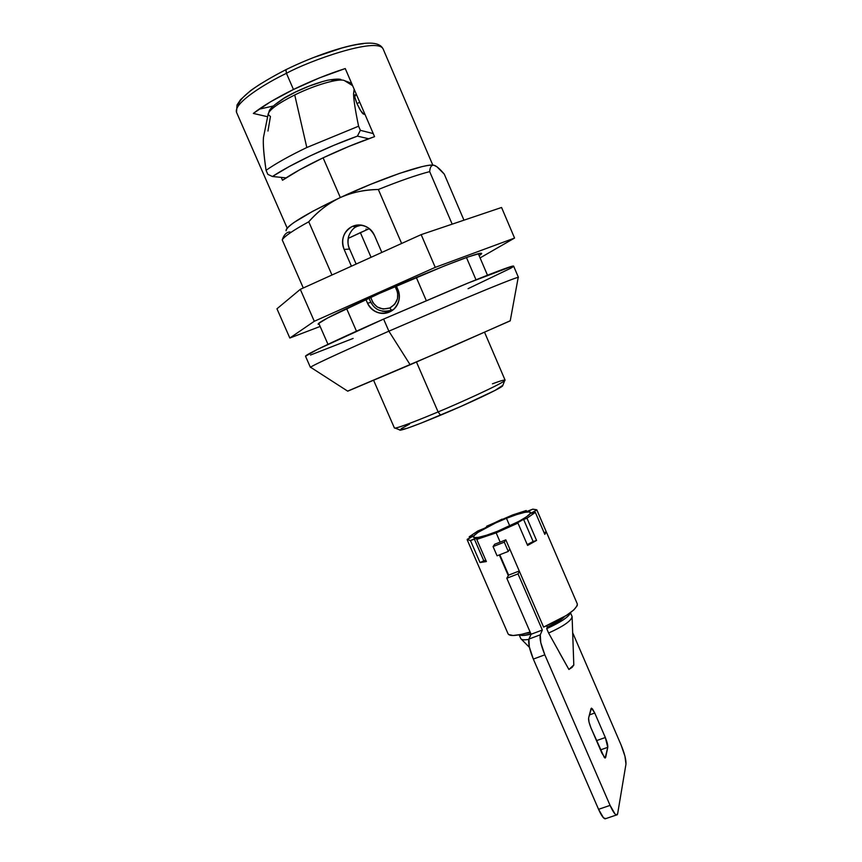 <?xml version="1.0" encoding="UTF-8"?>
<svg xmlns="http://www.w3.org/2000/svg" width="862" height="862" viewBox="0 0 862 862"><rect width="100%" height="100%" fill="white"/><g stroke="black" fill="none" stroke-linecap="round" stroke-linejoin="round"><path stroke-width="1.29" d="M351.836 226.684C343.356 232.061 340.792 239.647 344.143 249.452C342.192 245.067 342.009 240.617 343.593 236.123C345.188 231.63 348.108 228.398 352.321 226.447L357.137 226.372L356.588 225.122L357.137 226.372L352.321 226.447C362.105 223.258 369.539 226.361 374.614 235.757L381.834 252.437L374.614 235.757C372.772 231.253 369.658 228.085 365.283 226.253C360.909 224.432 356.588 224.497 352.321 226.447L356.642 226.609C353.517 227.827 350.899 230.919 348.787 235.908C347.569 241.619 347.839 245.993 349.606 249.032L344.143 249.452L351.427 266.196L344.143 249.452L349.606 249.032C347.666 244.7 347.397 240.326 348.787 235.908M361.361 225.122L357.137 226.372L361.243 225.101M432.821 165.127L383.094 48.886C381.403 45.891 378.03 41.947 363.301 43.466C345.393 45.352 313.412 56.116 285.85 69.714L286.443 73.324C308.574 60.986 377.19 36.592 383.094 48.886C377.19 36.592 308.574 60.986 286.443 73.324L293.457 89.486L270.377 101.888L253.331 113.428C262.716 106.026 276.088 98.042 293.457 89.486L286.443 73.324C266.52 82.784 233.3 102.955 236.522 112.319C233.3 102.955 266.52 82.784 286.443 73.324L285.979 69.736M259.009 109.205L273.189 106.037M347.731 391.176L410.15 364.766L388.87 331.18C360.715 343.485 314.08 364.367 310.535 367.223L347.731 391.176M468.066 288.684L510.713 268.233C513.935 266.401 514.495 265.722 512.394 266.175L467.991 283.07L383.612 319.08C354.562 331.816 305.59 354.142 305.493 356.189L310.428 367.395C310.751 365.876 359.81 343.863 388.87 331.18L383.612 319.08L317.378 349.444L305.514 356.243M282.499 180.255L299.879 169.663L323.099 157.821L349.164 146.303L374.561 136.649L345.253 68.551L319.587 77.839L293.457 89.486C311.031 80.953 328.293 73.97 345.253 68.551L374.561 136.649C357.849 142.467 340.695 149.525 323.099 157.821L340.328 197.538L323.099 157.821C305.698 166.129 292.164 173.607 282.499 180.255L281.249 177.389M286.109 230.757L286.216 229.691C286.852 228.064 289.449 225.661 293.996 222.482L312.787 211.255L339.876 197.754L370.649 184.317L399.645 173.337L421.863 166.678C427.757 165.299 431.765 164.825 433.888 165.256L434.793 165.526M310.482 355.047L353.118 338.432M518.428 277.392L513.633 266.132C513.612 264.893 489.217 274.245 460.006 286.367L383.612 319.08L388.87 331.18L465.178 298.392C494.303 286.141 518.547 276.476 518.428 277.392L518.159 277.683M388.87 331.18L410.15 364.766L510.229 320.858L518.224 277.348C516.23 277.37 491.362 287.369 462.98 299.319L388.87 331.18M347.645 391.122L443.941 350.144L510.239 320.761M444.264 174.113L463.961 220.176L444.264 174.113C439.717 168.704 436.258 165.752 433.888 165.256C431.409 164.954 430.009 167.077 429.675 171.624C416.723 174.986 399.612 180.945 378.343 189.489L401.638 243.472L378.343 189.489C399.612 180.945 416.723 174.986 429.675 171.624C430.009 167.077 431.409 164.954 433.888 165.256L436.862 166.722L444.264 174.113M478.291 253.708L487.483 275.215L478.291 253.708M282.23 239.884L303.295 287.983L282.23 239.884C284.417 236.317 293.252 230.283 308.758 221.782C293.252 230.283 284.417 236.317 282.23 239.884C283.975 234.679 286.572 232.04 290.02 231.975M318.757 323.282L327.98 344.315L318.757 323.282M356.469 331.18L346.578 308.51L356.469 331.18M331.967 275.01L308.758 221.782L331.967 275.01M416.303 277.445L426.27 300.569L416.303 277.445M433.888 165.256C426.604 162.961 380.648 178.606 339.876 197.754C327.905 203.626 317.539 211.632 308.758 221.782C318.455 210.931 328.831 202.915 339.876 197.754C350.92 192.603 363.742 189.855 378.343 189.489C364.895 189.586 352.073 192.334 339.876 197.754C305.062 214.358 287.132 225.305 286.076 230.607M365.908 299.513L367.514 303.198C369.442 307.475 372.546 310.471 376.813 312.206C381.079 313.919 385.292 313.854 389.462 312.022C393.859 310.083 396.854 306.775 398.438 302.109C400 297.433 399.656 292.864 397.404 288.425L396.348 285.979L397.404 288.425C400.819 295.978 399.602 302.928 393.74 309.264L389.462 312.022C379.905 315.018 372.589 312.066 367.514 303.198L365.908 299.513M476.007 279.805L466.461 257.533L476.007 279.805M452.173 224.152L429.675 171.624L452.173 224.152M238.408 105.035C238.655 102.643 240.746 99.572 244.668 95.833C248.622 92.083 254.171 87.946 261.326 83.409M314.49 57.204L341.848 48.013C350.328 45.686 357.493 44.242 363.344 43.693M356.135 264.063L349.606 249.032L356.135 264.063M370.617 302.465L367.514 303.198L370.617 302.465M382.2 311.204L389.441 312.033M253.331 113.428L267.64 116.736L253.331 113.428M364.432 113.137L363.128 113.762L364.432 113.137M360.241 110.013L359.142 108.084M356.976 103.602L359.756 102.266L356.976 103.602M340.91 79.487C339.046 78.798 334.51 79.056 327.323 80.285C313.175 83.84 298.931 89.659 284.579 97.729C265.28 110.724 270.399 110.81 268.071 114.592L263.481 137.36C262.867 143.501 263.729 154.492 266.067 170.32C275.851 163.468 289.438 155.871 306.807 147.521L294.729 94.96C315.417 84.735 339.8 77.849 344.541 80.662L351.599 83.312L344.541 80.662L352.612 85.672L344.541 80.662C339.8 77.849 315.417 84.735 294.729 94.96L306.807 147.521L358.592 126.197C355.327 110.519 353.646 99.733 353.549 93.839L354.131 89.185M366.447 229.895L366.048 228.969M370.757 297.315L372.901 302.702L377.254 307.001L383.137 309.059L389.839 307.96L391.434 310.148L393.309 309.641L391.434 310.148C380.422 313.272 372.966 309.242 369.055 298.08C372.966 309.242 380.422 313.272 391.434 310.148L389.839 307.96C380.293 310.611 373.936 307.055 370.789 297.293M399.893 430.192C403.168 430.106 416.723 425.106 440.557 415.204L438.101 411.917C424.072 417.854 400.55 427.304 395.173 428.112L394.419 428.005M360.381 232.643L348.183 238.397L369.313 228.635L360.381 232.643L371.069 257.307L360.381 232.643M373.645 380.401L394.419 428.015C395.68 429.222 422.908 418.361 438.101 411.917L416.475 362.04L438.101 411.917C455.535 404.817 505.444 382.383 505.089 380.12L484.606 332.387M409.504 424.115L401.186 428.705M399.731 429.912L407.317 428.242L421.443 422.983L461.515 406.164L495.068 390.4L502.848 385.303M492.471 383.795C501.813 380.325 505.875 379.302 504.658 380.724C498.602 385.54 454.554 405.162 438.101 411.917L440.557 415.204C469.24 403.2 499.561 388.891 502.514 386.047M395.055 286.54C399.99 295.537 398.255 302.67 389.839 307.96L394.721 304.318L397.522 298.705L397.705 292.52L395.087 286.529M358.592 126.197L360.37 130.324L357.418 136.121L368.624 138.75L357.418 136.121L360.37 130.324L358.592 126.197L306.807 147.521C289.438 155.871 275.851 163.468 266.067 170.32L267.834 174.361L272.424 176.505L289.169 166.581L310.395 155.796L333.971 145.269L357.418 136.121C327.129 146.96 290.785 164.286 272.424 176.505L267.834 174.361L266.067 170.32C263.74 154.072 262.878 143.092 263.481 137.36M286.065 177.863L272.424 176.505L286.065 177.863M267.963 131.024L270.452 116.51L268.06 114.452C268.869 110.013 277.758 103.515 294.729 94.96C277.37 103.731 268.481 110.304 268.082 114.678M276.217 103.882L284.148 98.203L295.623 91.986L308.736 86.265L321.289 82.009M331.223 79.907L336.956 80.252L340.361 79.466M365.025 114.484L363.689 114.086L360.693 110.724L356.997 103.655L354.81 97.072L355.424 94.885L356.782 95.359L355.241 94.842C354.023 94.335 354.605 97.277 356.997 103.655C360.51 110.789 362.74 114.269 363.689 114.086L365.025 114.484M354.153 89.228L353.549 94.367M360.37 130.324L373.235 133.588L360.37 130.324M318.121 324.187L319.231 324.349L318.434 323.584L327.732 317.906L379.226 293.511C404.914 281.712 479.832 250.594 481.653 253.417L479.811 255.217C482.095 253.676 482.278 253.029 480.36 253.277L468.238 256.898L444.63 265.841L379.226 293.511C356.652 303.489 317.927 321.655 318.121 324.187L318.1 324.134M514.56 238.063L480.08 257.9L514.56 238.063L501.565 207.483L514.56 238.063L435.245 267.36L514.56 238.063M501.565 207.483L421.162 234.626L435.245 267.36L421.162 234.626L300.299 289.341L314.296 321.278L435.245 267.36L314.296 321.278L300.299 289.341L276.961 308.79L289.826 338.033L314.296 321.278L289.826 338.033L276.961 308.79L300.299 289.341L421.162 234.626L501.565 207.483M320.147 326.45L289.826 338.033L320.147 326.45M536.843 509.97L546.239 531.8L544.816 534.386L535.345 512.373L531.003 513.364L536.843 509.97L531.046 513.17L535.345 512.373L526.984 518.213L536.563 540.442L527.598 545.43L517.965 523.105L496.167 532.878L500.175 542.133L494.68 544.224L500.175 542.133L496.167 532.878L476.761 539.407L486.383 561.561L480.037 562.563L470.469 540.571L474.262 538.858L483.808 560.839L480.037 562.563L470.469 540.571L467.172 539.386L473.141 536.121L469.208 536.789L469.822 538.2L469.208 536.789L477.904 530.938L485.144 528.018L487.321 526.574L486.696 526.219L486.987 526.876L486.696 526.219L512.653 514.937L526.251 510.509L524.441 511.834L525.486 511.996L532.759 509.162L536.843 509.97L546.239 531.8L544.816 534.386L535.345 512.373L526.984 518.213L536.563 540.442L527.598 545.43L517.965 523.105L517.125 523.018L523.568 519.333L533.136 541.53L527.242 544.59M509.776 525.96L506.468 518.31C514.032 515.228 528.977 510.153 530.539 512.427C531.606 515.875 506.242 528.158 497.223 531.38C489.433 534.548 474.843 539.396 473.421 537.145C472.527 533.578 497.762 521.435 506.468 518.31L509.776 525.96M507.987 633.538C508.914 636.178 514.646 636.145 525.195 633.462M508.321 575.665L499.324 554.923L508.321 575.665L506.802 578.24L508.321 575.665M577.249 603.799L577.249 605.609L573.801 609.94L566.366 615.446L543.588 627.094L525.141 584.468L543.588 627.094C565.256 617.461 576.516 609.822 577.378 604.154M536.789 509.787L532.759 509.162C529.3 510.94 526.52 511.877 524.419 511.985L526.251 510.509L526.757 511.662L526.251 510.509L512.653 514.937C513.149 515.551 501.188 520.573 502.083 519.258L502.18 519.333M500.175 542.133L505.822 539.838L530.733 597.603L505.822 539.838L504.281 542.166L508.289 551.421L509.798 549.029L508.289 551.421L497.072 555.807L508.289 551.421L504.281 542.166L505.822 539.838L500.175 542.133M533.136 541.53L536.563 540.442L533.136 541.53L523.568 519.333L526.984 518.213L520.443 520.723L517.114 522.954L517.965 523.105L496.167 532.878L476.761 539.407L478.636 537.662L470.469 540.571L467.172 539.386L473.216 535.873L469.208 536.789L477.904 530.938C482.063 529.688 485.241 528.147 487.429 526.294L502.093 519.139M506.468 518.31L495.553 522.986L477.936 532.436L473.852 535.841L473.992 537.586L478.442 537.382L486.599 535.205L497.223 531.38L518.956 521.348L526.563 516.769L530.313 513.461L529.688 511.909L524.904 512.319L516.758 514.56L506.468 518.31M605.814 818.609L603.519 817.844L598.562 809.321L610.081 805.388C612.699 811.261 614.832 814.45 616.492 814.956L617.688 813.491L625.974 764.098C626.189 759.864 624.573 753.517 621.125 745.07L572.68 632.74L621.125 745.07L624.939 756.179L625.974 764.098L617.688 813.491C617.375 815.344 616.481 815.495 615.005 813.943L610.081 805.388L544.827 654.818L540.765 642.632L540.291 634.809L542.327 630.036L518.019 573.898L519.463 571.344L518.019 573.898L542.327 630.036L531.089 634.26L506.802 578.24L518.019 573.898L506.802 578.24L531.089 634.26L542.327 630.036L540.291 634.809L528.934 639.065L531.089 634.26L528.934 639.065C528.007 642.89 529.473 649.571 533.33 659.085L529.322 646.909L528.934 639.065L540.291 634.809C539.44 638.613 540.959 645.282 544.827 654.818L610.081 805.388L598.562 809.321L533.33 659.085L544.827 654.818L533.33 659.085L598.562 809.321C601.18 815.183 603.346 818.35 605.038 818.835L605.738 818.631M546.68 625.769L547.305 627.202L546.702 628.646L548.609 633.042L568.909 669.483L572.239 667.253L573.812 664.936M559.147 652.114L568.909 669.483L573.812 664.958M594.748 713.014L592.399 708.823L591.03 708.618L588.606 718.024L589.015 722.087L591.02 728.002L604.316 757.461L605.663 757.461L607.764 747.332L605.329 737.516L594.748 713.014L589.403 714.921L594.748 713.014L605.329 737.516C607.107 741.902 607.925 745.167 607.764 747.332L600.48 749.886L607.764 747.332L605.156 758.054L601.935 753.237L591.02 728.002C589.177 723.477 588.38 720.147 588.606 718.024L591.494 708.144L594.748 713.014M530.13 632.029L521.359 634.4L513.084 635.509L508.602 634.518L508.041 633.742M596.482 740.641L605.329 737.516L596.482 740.641M604.671 757.806L605.663 757.461L604.671 757.806M572.109 617.181C570.461 621.416 562.627 626.696 548.609 633.042L546.702 628.646L562.552 620.338C566.927 617.461 569.448 615.134 570.116 613.335L570.267 612.796C568.672 616.976 560.817 622.256 546.702 628.646L547.305 627.202C555.807 623.345 561.582 619.789 564.632 616.535M548.609 633.042C563.823 626.092 571.657 620.575 572.088 616.513M547.305 627.202L559.697 620.575L564.675 616.513M525.96 633.258L530.475 632.827M531.035 634.13L522.307 635.466L519.333 634.809M532.436 633.753C526.197 635.445 522.006 635.876 519.872 635.068M520.68 638.3C521.154 639.83 523.859 640.197 528.805 639.388C524.581 640.089 521.973 639.916 520.982 638.871M474.262 538.858L478.809 537.759L476.761 539.407L486.383 561.561L480.037 562.563L483.808 560.839L474.262 538.858M485.769 560.149L483.808 560.839M546.239 531.8L544.116 532.738M499.809 554.74L508.645 575.116L519.301 570.978L508.645 575.116L499.809 554.74M494.68 544.224L493.064 546.573L497.072 555.807L493.064 546.573L504.281 542.166L493.064 546.573L494.68 544.224M287.197 228.161L236.522 112.319L237.028 104.959L240.487 99.733L250.648 90.575C260.13 83.851 271.799 76.933 285.667 69.8M400.453 430.192L395.173 428.112M502.568 386.004L504.658 380.724M508.084 633.861L467.258 539.978M536.81 509.808L577.303 603.906M605.102 818.846L616.459 814.989M572.12 617.095L573.812 665.173M570.439 612.666L572.023 616.33M519.161 634.841L520.756 638.516M521.251 639.108L529.408 647.34"/></g></svg>
